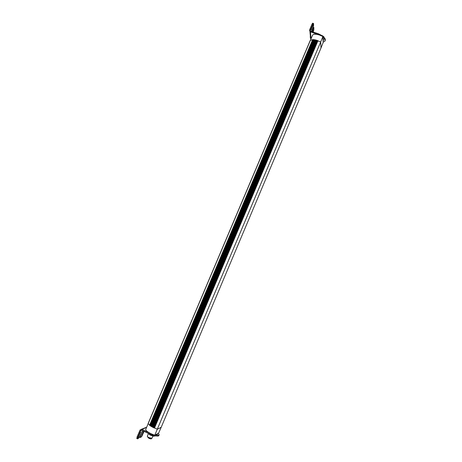 <?xml version="1.0" encoding="UTF-8"?>
<svg xmlns="http://www.w3.org/2000/svg" width="462" height="462" viewBox="0 0 462 462"><rect width="100%" height="100%" fill="white"/><g stroke="black" fill="none" stroke-linecap="round" stroke-linejoin="round"><path stroke-width="0.69" d="M325.219 40.465L325.288 39.085L323.267 36.296L318.526 33.824L318.214 34.552L319.381 34.985L316.689 34.35C314.651 34.078 313.294 34.309 312.63 35.043L145.651 429.614C145.905 430.671 147.69 432.034 151.01 433.697L142.053 429.452L140.159 429.862L137.122 436.792L136.873 438.502M325.288 39.085L324.982 39.807L322.909 36.977M318.214 34.552L309.973 31.693L309.557 30.001L312.012 24.215L312.768 24.463L310.314 30.255L310.516 31.098L318.526 33.824M323.042 40.119L323.648 39.801M324.982 39.807L324.942 41.13L323.129 42.117M323.446 39.951L323.002 39.212M322.967 38.415L323.585 40.177L323.071 40.714M324.053 36.972L322.372 35.661M310.938 38.837L310.158 36.96M313.092 32.011L313.802 30.042L313.871 27.466L311.734 31.555M311.405 31.445L313.519 26.126L313.606 23.654L310.978 29.886L313.606 23.654L313.328 23.452L312.768 24.463M312.508 31.814L313.548 29.782L312.843 31.93M312.012 24.215L312.572 23.204L313.363 23.418M158.841 435.533L159.165 434.771L158.31 433.31M158.61 435.787L158.068 436.088L158.408 435.291L155.041 435.089M141.349 430.18L140.76 430.463L141.713 430.255L149.486 433.974L154.77 435.914L158.068 436.088M157.074 434.58L156.745 434.164M158.945 434.99L158.408 435.291M157.421 433.795L157.502 434.309L155.96 434.592M140.76 430.463L137.878 437.156L137.122 436.792M151.732 434.938L152.83 435.701L154.851 436.047M156.52 434.286L156.913 434.355M141.343 429.296L146.621 427.206M137.878 437.156L137.63 438.865L138.167 437.705L137.688 438.831L139.241 437.578L142.411 431.138L140.535 435.81L140.194 435.649M144.046 431.375L141.857 436.238L141.141 437.058L141.609 435.949L141.141 437.058L140.281 437.497L140.535 435.81M143.798 431.254L141.609 435.949L143.468 431.098M138.167 437.705L140.702 431.97L138.167 437.705M151.981 438.247L152.91 436.036L153.523 436.22M148.597 433.547L150.058 435.019L152.899 436.03M149.255 433.864L150.185 434.361M151.975 438.259L148.955 437.63L147.574 436.769L147.297 436.267L148.389 433.679M147.424 436.619L148.92 437.832L151.64 438.398M151.415 438.761L151.415 438.773C151.068 439.033 150.19 438.848 148.77 438.224L147.661 437M312.653 39.616L310.25 40.396L148.088 423.585L150.901 426.224L157.38 429.244L161.209 427.263L158.599 433.154L154.741 435.25L320.686 41.973L316.066 40.096L312.653 39.616L313.403 39.634L150.156 425.739L149.544 425.3L312.653 39.616M151.01 433.697L154.741 435.25M320.998 47.979L323.152 42.568L322.886 36.51L320.686 41.973L320.998 47.979L161.209 427.263M322.886 36.51L319.381 34.985M314.206 39.726L150.878 426.207L150.173 425.756L313.427 39.64L314.206 39.726L150.855 426.189M315.096 39.876L151.686 426.686L150.901 426.224L314.27 39.726L315.096 39.876L151.657 426.663M153.569 427.662L317.048 40.39L317.96 40.708L154.47 428.083L153.569 427.662L317.094 40.408M152.633 427.2L316.095 40.107L317.019 40.379L153.494 427.633L152.633 427.2L316.135 40.125M151.755 426.721L315.159 39.882L316.066 40.096L152.564 427.165L151.755 426.721L315.205 39.899M325.317 39.94L325.017 40.662M310.314 30.255L310.366 30.937M310.452 31.953L311.013 38.669M312.722 28.321L313.063 28.436M312.866 25.855L312.526 25.739M311.342 29.453L311.047 29.354M313.248 30.971L312.913 30.862M142.053 429.452L146.593 427.281M149.486 433.974L149.827 433.165M141.615 430.22L140.61 430.7M142.221 431.831L141.898 431.675M142.232 434.95L141.898 434.788M140.506 432.669L140.182 432.513M138.808 436.688L138.461 436.521M150.341 434.488L149.336 433.91M150.317 434.528L149.116 433.795M313.375 39.64L150.133 425.721M149.578 425.323L312.693 39.622M149.959 425.525L313.097 39.72M150.011 425.56L313.155 39.72M150.214 425.773L313.467 39.645M150.618 425.981L313.883 39.772M150.676 426.016L313.946 39.778M150.941 426.247L314.31 39.738M151.369 426.443L314.726 39.888M151.426 426.478L314.795 39.899M317.937 40.708L154.429 428.06M154.077 427.852L317.55 40.639M154.002 427.818L317.475 40.616M316.978 40.373L153.459 427.61M153.141 427.408L316.614 40.333M153.072 427.367L316.539 40.315M316.025 40.09L152.529 427.142M152.258 426.946L315.69 40.084M152.189 426.905L315.621 40.073M325.242 40.413L324.942 41.13M309.973 31.693L310.562 38.617M313.172 27.229L313.652 27.391M158.83 435.568L159.165 434.771M152.09 435.273L154.204 436.18M140.101 437.375L139.518 437.098M137.439 438.738L136.683 438.374M147.678 437.058L147.574 436.769M151.571 438.403L151.415 438.773"/></g></svg>
